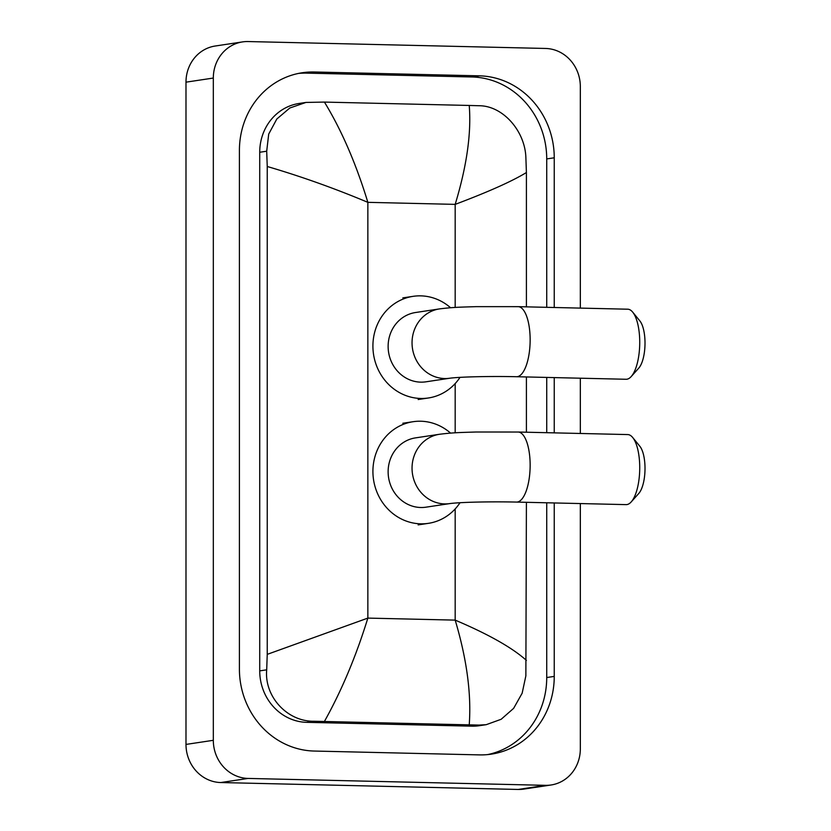 <?xml version="1.0" encoding="UTF-8"?>
<svg xmlns="http://www.w3.org/2000/svg" width="831" height="831" viewBox="0 0 831 831"><rect width="100%" height="100%" fill="white"/><g stroke="black" fill="none" stroke-linecap="round" stroke-linejoin="round"><path stroke-width="1.25" d="M580.329 503.565L580.329 748.835A37.374 34.725 -98.6 0 1 551.109 784.983L523.779 789.097A37.374 34.725 -98.6 0 1 518.212 789.45L220.776 782.542A37.374 34.725 -98.6 0 1 185.988 744.42L185.988 82.165A37.374 34.725 -98.6 0 1 215.219 46.017L242.548 41.903A37.374 34.725 -98.6 0 1 248.105 41.55L545.541 48.458A37.374 34.725 -98.6 0 1 580.329 86.58L580.329 308.104M551.109 784.983A37.374 34.725 -98.6 0 1 545.541 785.337L248.105 778.429A37.374 34.725 -98.6 0 1 213.318 740.307L213.318 78.052A37.374 34.725 -98.6 0 1 242.548 41.903M580.329 378.198L580.329 433.47M554.246 307.501L554.246 157.797A80.358 74.665 81.4 0 0 479.445 75.839L314.201 71.996A80.358 74.665 81.4 0 0 302.245 72.754A80.358 74.665 81.4 0 0 239.411 150.484L239.411 669.09A80.358 74.665 81.4 0 0 314.201 751.047L479.445 754.891A80.358 74.665 81.4 0 0 491.401 754.133A80.358 74.665 81.4 0 0 554.246 676.403L554.246 502.963M554.246 432.858L554.246 377.596M546.725 307.325L546.725 158.918A80.358 74.665 81.4 0 0 471.935 76.971L306.691 73.128A80.358 74.665 81.4 0 0 298.506 73.419M487.631 754.6A80.358 74.665 81.4 0 0 546.725 677.535L546.725 502.786M546.725 432.691L546.725 377.419M469.235 105.454L479.134 105.734C502.724 105.714 524.828 130.685 525.867 157.225L526.407 172.526C512.218 181.22 488.472 191.836 455.18 204.374C466.773 166.148 471.457 133.178 469.235 105.454L324.422 102.088C341.499 130.02 355.98 163.437 367.853 202.338C334.27 188.253 300.729 176.307 267.239 166.501L266.699 151.211L268.704 134.092L276.806 119.02L289.801 108.009L305.974 102.431L299.181 103.449A50.452 46.879 81.4 0 0 259.729 152.26L259.729 670.877A50.452 46.879 81.4 0 0 306.691 722.336L471.935 726.169A50.452 46.879 81.4 0 0 479.435 725.692L486.239 724.674L479.134 725.089L313.9 721.246C287.609 721.672 264.196 696.897 266.699 669.828L267.239 654.361L367.853 618.098C356.042 656.345 341.562 690.79 324.422 721.443M526.407 172.526L526.407 306.857M526.407 376.952L526.407 432.213M526.407 502.319L525.867 675.842L522.148 693.21L513.631 708.355L501.155 719.282L486.239 724.674M267.239 166.501L267.239 654.361M305.974 102.431L324.422 102.088M469.235 724.798C471.478 693.958 466.793 659.066 455.18 620.123C488.472 634.261 512.218 647.681 526.407 660.385M632.682 312.124L639.839 320.891A25.699 9.38 91.3 0 1 645.012 343.026A25.699 9.38 91.3 0 1 638.738 368.154L631.186 376.578A35.037 12.787 -88.7 0 0 639.735 342.31A35.037 12.787 -88.7 0 0 632.682 312.124A35.037 12.787 -88.7 0 0 627.727 309.205L518.149 306.66A35.037 12.787 91.3 0 1 530.147 339.765A35.037 12.787 91.3 0 1 516.518 376.723L626.107 379.268A35.037 12.787 -88.7 0 0 631.186 376.578M449.872 378.209A35.037 32.554 81.4 0 1 444.658 378.541A35.037 32.554 81.4 0 1 412.041 342.808A35.037 32.554 81.4 0 1 439.443 308.914L415.531 312.518A35.037 32.554 81.4 0 0 388.233 349.217A35.037 32.554 81.4 0 0 420.746 382.146A35.037 32.554 81.4 0 0 425.96 381.813L449.872 378.209C460.623 376.775 491.734 376.131 516.518 376.723M460.01 377.367A51.387 47.751 -98.6 0 1 428.391 397.987A51.387 47.751 -98.6 0 1 420.746 398.465A51.387 47.751 -98.6 0 1 373.067 350.173A51.387 47.751 -98.6 0 1 413.09 296.345A51.387 47.751 -98.6 0 1 420.746 295.857A51.387 47.751 -98.6 0 1 450.579 307.75M632.682 437.49L639.839 446.257A25.699 9.38 91.3 0 1 645.012 468.383A25.699 9.38 91.3 0 1 638.738 493.521L631.186 501.945A35.037 12.787 -88.7 0 0 639.735 467.666A35.037 12.787 -88.7 0 0 632.682 437.49A35.037 12.787 -88.7 0 0 627.727 434.571L518.149 432.027A35.037 12.787 91.3 0 1 530.147 465.121A35.037 12.787 91.3 0 1 516.518 502.08L626.107 504.625A35.037 12.787 -88.7 0 0 631.186 501.945M449.872 503.576A35.037 32.554 81.4 0 1 444.658 503.908A35.037 32.554 81.4 0 1 412.041 468.165A35.037 32.554 81.4 0 1 439.443 434.281L415.531 437.875A35.037 32.554 81.4 0 0 388.233 474.574A35.037 32.554 81.4 0 0 420.746 507.502A35.037 32.554 81.4 0 0 425.96 507.18L449.872 503.576C460.623 502.132 491.734 501.498 516.518 502.08M460.01 502.734A51.387 47.751 -98.6 0 1 428.391 523.343A51.387 47.751 -98.6 0 1 420.746 523.831A51.387 47.751 -98.6 0 1 373.067 475.529A51.387 47.751 -98.6 0 1 413.09 421.712A51.387 47.751 -98.6 0 1 420.746 421.224A51.387 47.751 -98.6 0 1 450.579 433.117M455.18 307.449L455.18 204.374L367.853 202.338L367.853 618.098L455.18 620.123L455.18 508.936M455.18 432.816L455.18 383.569M213.318 740.307L185.988 744.42M248.105 778.429L220.776 782.542M545.541 785.337L518.212 789.45M213.318 78.052L185.988 82.165M306.691 73.128L314.201 71.996M471.935 76.971L479.445 75.839M546.725 158.918L554.246 157.797M546.725 677.535L554.246 676.403M471.935 726.169L479.134 725.089M306.691 722.336L313.9 721.246M259.729 670.877L266.699 669.828M259.729 152.26L266.699 151.211M439.443 308.914C453.497 307.138 461.122 307.148 476.111 306.649L518.149 306.66M413.09 296.345L402.848 297.882M428.391 397.987L418.138 399.524M439.443 434.281C453.497 432.504 461.122 432.504 476.111 432.006L518.149 432.027M413.09 421.712L402.848 423.249M428.391 523.343L418.138 524.891"/></g></svg>
